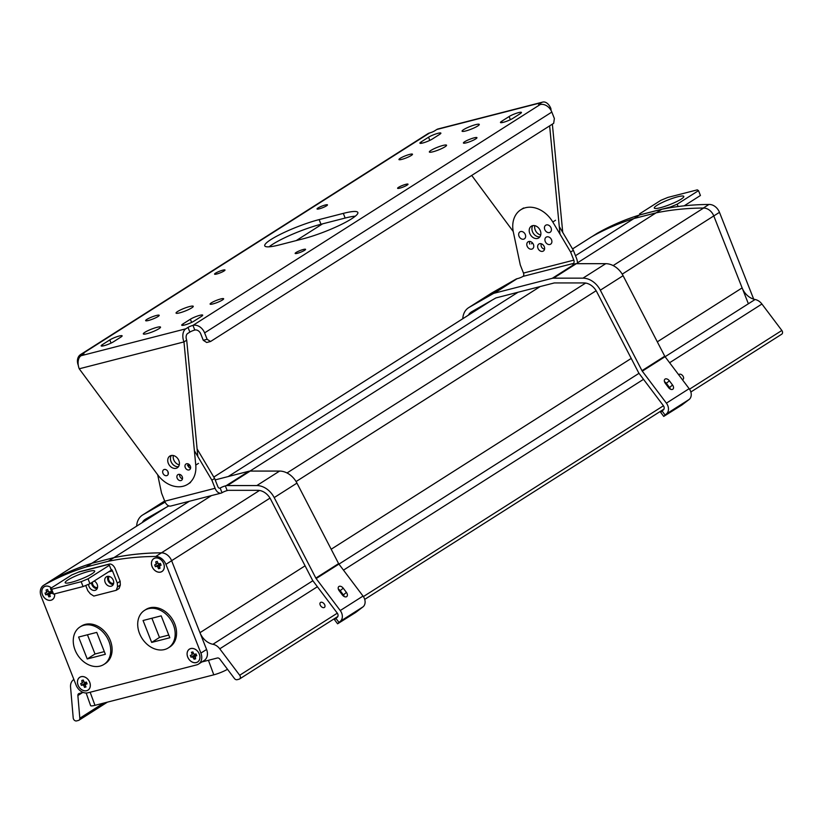 <?xml version="1.0" encoding="UTF-8"?>
<svg xmlns="http://www.w3.org/2000/svg" width="823" height="823" viewBox="0 0 823 823"><rect width="100%" height="100%" fill="white"/><g stroke="black" fill="none" stroke-linecap="round" stroke-linejoin="round"><path stroke-width="1.23" d="M201.83 661.98L217.323 658.009A2.623 2.027 57.5 0 1 219.834 659.11L234.462 678.522A2.798 2.15 -122.5 0 0 237.127 679.695L239.051 679.212A2.798 2.15 -122.5 0 0 239.534 678.996A2.798 2.15 -122.5 0 0 239.688 675.251L219.762 648.812A10.586 8.158 -122.5 0 0 212.92 644.275L312.874 580.719M83.216 692.431L79.131 693.48A2.623 2.027 57.5 0 0 78.679 693.686A2.623 2.027 57.5 0 0 77.876 695.548L79.821 718.222A2.798 2.15 -122.5 0 1 78.977 720.218A2.798 2.15 -122.5 0 1 78.494 720.423L76.57 720.917A2.798 2.15 -122.5 0 1 73.216 717.985L70.562 687.112A10.586 8.158 -122.5 0 1 72.908 680.22A15.874 12.232 -122.5 0 0 73.803 679.284M165.804 507.596L49.493 581.563A10.586 8.158 -122.5 0 0 49.205 581.738A10.586 8.158 -122.5 0 0 48.68 582.108M49.493 581.563A359.805 277.238 57.5 0 1 91.754 563.323L189.331 501.269M270.006 498.121L171.616 560.7A10.586 8.158 -122.5 0 0 161.452 552.819A359.805 277.238 57.5 0 0 113.893 557.644L91.754 563.323L113.944 557.665L108.255 561.286L86.086 566.985A359.805 277.238 -122.5 0 0 44.133 585.04A10.586 8.158 -122.5 0 0 43.526 585.379A10.586 8.158 -122.5 0 0 41.15 596.387L76.107 685.127A10.586 8.158 -122.5 0 0 87.999 692.791L196.666 664.891A10.586 8.158 -122.5 0 0 198.518 664.089A10.586 8.158 -122.5 0 0 200.894 653.092L165.937 564.352A10.586 8.158 -122.5 0 0 155.773 556.471A359.805 277.238 -122.5 0 0 108.255 561.286M171.616 560.7L199.968 632.681A15.874 12.232 -122.5 0 0 212.92 644.275M665.087 356.729L755.082 299.5A10.586 8.158 57.5 0 1 761.923 304.026L781.85 330.465A2.798 2.15 57.5 0 1 781.696 334.22L690.847 391.995M678.738 374.846A3.158 1.996 -130.1 0 1 679.037 374.486A3.158 1.996 -130.1 0 1 682.771 375.813A3.158 1.996 -130.1 0 1 683.1 379.31A3.158 1.996 -130.1 0 1 682.339 379.619M320.775 606.016A3.158 1.996 -130.1 0 1 320.435 602.529A3.158 1.996 -130.1 0 1 324.159 603.866A3.158 1.996 -130.1 0 1 324.499 607.353A3.158 1.996 -130.1 0 1 320.775 606.016M755.082 299.5A15.874 12.232 57.5 0 1 742.13 287.896L713.778 215.924A10.586 8.158 -122.5 0 0 713.778 215.924L748.374 303.759M577.396 262.887L656.065 212.859A359.805 277.238 57.5 0 1 703.614 208.044A10.586 8.158 57.5 0 1 713.778 215.924L622.219 274.141M656.065 212.859L633.916 218.548A359.805 277.238 57.5 0 0 591.655 236.787L572.541 248.937M591.099 237.137A10.586 8.158 57.5 0 1 591.367 236.952A10.586 8.158 57.5 0 1 591.655 236.787M228.218 476.548L518.027 292.247M575.483 255.706L633.916 218.548M113.893 557.644L211.48 495.59M250.007 471.085L540.166 286.569M90.149 692.236L94.974 705.332L213.795 674.829A11.141 1.728 -21.5 0 0 227.508 669.294M94.974 705.332A11.141 1.728 158.5 0 1 90.602 705.589L86.148 693.007M656.168 212.838L661.764 209.279L639.594 214.978A359.805 277.238 57.5 0 0 597.354 233.197L592.179 236.489M596.798 233.547A10.586 8.158 57.5 0 1 597.076 233.362A10.586 8.158 57.5 0 1 597.354 233.197M661.764 209.279A359.805 277.238 57.5 0 1 708.932 204.464A10.586 8.158 57.5 0 1 719.477 212.334L753.683 299.15M634.008 218.527L639.594 214.978M708.932 204.464L703.305 208.044M81.138 676.722A7.602 5.854 -122.5 0 0 78.103 685.199A7.602 5.854 -122.5 0 0 86.641 690.692A7.602 5.854 -122.5 0 0 89.676 682.226A7.602 5.854 -122.5 0 0 81.138 676.722M54.585 593.877A7.602 5.854 57.5 0 1 50.995 600.193A7.602 5.854 57.5 0 1 42.457 594.7A7.602 5.854 57.5 0 1 45.491 586.233A7.602 5.854 57.5 0 1 51.345 587.941M190.771 648.586A7.602 5.854 57.5 0 1 199.31 654.079A7.602 5.854 57.5 0 1 196.275 662.546A7.602 5.854 57.5 0 1 187.737 657.052A7.602 5.854 57.5 0 1 190.771 648.586M160.629 572.047A7.602 5.854 -122.5 0 0 163.664 563.58A7.602 5.854 -122.5 0 0 155.125 558.087A7.602 5.854 -122.5 0 0 152.09 566.553A7.602 5.854 -122.5 0 0 160.629 572.047M92.495 582.098A4.166 3.21 -122.5 0 0 92.783 584.453A4.166 3.21 -122.5 0 0 97.536 587.457M109.294 576.46A4.166 3.21 -122.5 0 0 108.903 580.318A4.166 3.21 -122.5 0 0 113.656 583.312M86.086 566.985L91.775 563.364A359.805 277.238 -122.5 0 0 49.822 581.429A10.586 8.158 57.5 0 0 49.215 581.768L165.649 507.688M200.894 653.092L206.583 649.481A10.586 8.158 57.5 0 1 204.207 660.478L198.518 664.089M206.583 649.481L171.626 560.73A10.586 8.158 57.5 0 0 161.462 552.85A359.805 277.238 -122.5 0 0 113.944 557.665M44.133 585.04L49.822 581.429M193.6 653.699L194.567 654.316L196.039 653.935L196.748 655.725L195.267 656.106L195.627 658.842L194.146 659.223L192.489 656.816L191.008 657.196L190.308 655.406L191.78 655.026L192.119 654.079L191.42 652.289L192.901 651.909L193.6 653.699L192.119 654.079L191.78 655.026M195.02 656.25L196.399 654.83L194.928 657.052M194.197 654.295L195.864 655.375M193.045 652.269L191.42 652.289M195.164 657.659L194.146 659.223M194.495 655.067L191.008 657.196M157.954 563.199L158.911 563.817L160.392 563.436L161.102 565.226L159.621 565.607L159.981 568.343L158.5 568.724L157.8 566.934L156.833 566.317L155.362 566.697L154.652 564.907L156.133 564.527L155.773 561.79L157.255 561.409L157.954 563.199M156.133 564.527L156.473 563.58L157.975 563.241M160.763 564.362L159.281 566.553M158.551 563.796L160.218 564.876M157.399 561.77L155.773 561.79M159.518 567.16L158.5 568.724M158.849 564.568L155.362 566.697M48.32 591.346L49.277 591.963L50.759 591.583L51.458 593.373L49.987 593.753L49.647 594.7L50.347 596.49L48.866 596.87L48.156 595.08L47.199 594.463L45.728 594.844L45.018 593.054L46.5 592.673L46.139 589.937L47.621 589.556L48.32 591.346M46.5 592.673L46.839 591.727L48.341 591.387M51.119 592.509L49.647 594.7M48.917 591.943L50.584 593.023M47.755 589.916L46.139 589.937M49.884 595.307L48.866 596.87M49.215 592.714L45.728 594.844M83.967 681.845L84.923 682.462L86.405 682.082L87.104 683.872L85.633 684.252L85.294 685.199L85.993 686.979L84.512 687.359L83.812 685.58L82.845 684.962L81.374 685.343L80.664 683.553L82.146 683.172L81.786 680.436L83.267 680.055L83.967 681.845M82.146 683.172L82.485 682.226L83.987 681.886M85.386 684.386L86.754 682.977L85.294 685.199M84.563 682.442L86.23 683.522M83.411 680.415L81.786 680.436M85.53 685.806L84.512 687.359M84.862 683.213L81.374 685.343M144.519 610.378L145.908 609.493A22.221 17.118 57.5 0 1 174.754 623.896A22.221 17.118 57.5 0 1 169.754 647.001L168.365 647.876A22.221 17.118 -122.5 0 0 173.365 624.78A22.221 17.118 -122.5 0 0 144.519 610.378A22.221 17.118 -122.5 0 0 139.519 633.473A22.221 17.118 -122.5 0 0 168.365 647.876M143.058 620.501L161.195 615.851L169.826 637.753L151.679 642.413L143.058 620.501M151.895 618.238L159.467 637.455L168.766 635.068M159.467 637.455L151.679 642.413M80.057 626.92L81.456 626.036A22.221 17.118 57.5 0 1 110.292 640.448A22.221 17.118 57.5 0 1 105.303 663.544L103.914 664.428A22.221 17.118 -122.5 0 0 108.903 641.333A22.221 17.118 -122.5 0 0 80.057 626.92A22.221 17.118 -122.5 0 0 75.068 650.016A22.221 17.118 -122.5 0 0 103.914 664.428M78.597 637.053L96.744 632.393L105.375 654.295L87.228 658.956L78.597 637.053M87.444 634.78L95.015 654.007L104.315 651.621M95.015 654.007L87.228 658.956M640.675 214.69A7.963 4.917 -104.4 0 1 640.767 214.628L639.584 213.857L660.931 200.277L667.813 197.438L697.328 189.856L698.511 190.638L677.164 204.207L670.292 207.057A7.963 4.917 75.6 0 0 669.408 207.859M670.529 207.663L670.303 207.046L640.778 214.628M656.96 205.349A15.874 2.469 158.5 0 1 673.101 198.148A15.874 2.469 158.5 0 1 683.82 196.43A15.874 2.469 158.5 0 1 681.135 199.145A15.874 2.469 158.5 0 1 665.005 206.336A15.874 2.469 158.5 0 1 654.285 208.065A15.874 2.469 158.5 0 1 656.96 205.349M698.511 190.638L700.424 195.493L684.18 205.832M639.985 214.875L639.584 213.857M678.09 206.552L677.164 204.207M117.319 583.106L120.158 581.295L120.333 585.04L117.494 586.85L117.319 583.106L112.504 570.895L108.513 571.913M110.951 569.238A2.644 1.636 -104.4 0 1 112.504 570.895M120.158 581.295L115.354 569.105A7.963 4.917 75.6 0 0 109.099 564.115A7.963 4.917 75.6 0 0 108.204 564.496L78.679 572.088A7.963 4.917 -104.4 0 1 79.574 571.697L109.099 564.115M85.736 585.462L87.794 590.688L90.335 593.825L93.801 596.058L116.259 590.297L119.098 588.486L120.333 585.04M91.466 582.756A5.329 4.105 -122.5 0 0 97.145 588.651M108.039 576.306A5.329 4.105 -122.5 0 0 108.605 581.707A5.329 4.105 -122.5 0 0 113.255 584.515M111.156 586.213A5.329 4.105 -122.5 0 0 112.093 585.811A5.329 4.105 -122.5 0 0 113.018 579.68A5.329 4.105 -122.5 0 0 107.299 576.409A5.329 4.105 -122.5 0 0 106.362 576.81A5.329 4.105 -122.5 0 0 105.437 582.951A5.329 4.105 -122.5 0 0 111.156 586.213M116.259 590.297L117.494 586.85M88.617 584.268A5.329 4.105 -122.5 0 0 95.046 590.348A5.329 4.105 -122.5 0 0 95.972 589.947A5.329 4.105 -122.5 0 0 97.505 585.513A5.329 4.105 -122.5 0 0 94.213 581.007M81.168 581.696L88.04 578.847L109.387 565.278L111.3 570.144L89.954 583.713L83.082 586.562L81.168 581.696L51.654 589.268L50.47 588.496L71.807 574.927L78.679 572.088M109.387 565.278L108.204 564.496M92.011 573.785A15.874 2.469 158.5 0 1 75.881 580.976A15.874 2.469 158.5 0 1 65.161 582.705A15.874 2.469 158.5 0 1 67.846 579.989A15.874 2.469 158.5 0 1 83.977 572.798A15.874 2.469 158.5 0 1 94.696 571.069A15.874 2.469 158.5 0 1 92.011 573.785M83.082 586.562L53.567 594.134L52.384 593.362L50.47 588.496M53.567 594.134L51.654 589.268M89.954 583.713L88.04 578.847M194.382 450.706L211.892 480.19L215.081 488.286A7.705 4.763 -104.4 0 0 221.14 493.111A7.705 4.763 -104.4 0 0 222.015 492.73A3.981 0.617 -21.5 0 1 227.179 490.59L227.971 490.385A2.623 2.027 -122.5 0 1 228.403 490.333L257.825 490.333A14.135 10.894 57.5 0 1 270.602 499.18L312.246 579.68A7.705 5.936 57.5 0 0 313.141 581.1L337.245 613.073A3.22 2.479 57.5 0 1 337.276 617.24L335.928 618.382L338.973 622.425L337.595 623.803L355.773 612.394L363.097 606.808A8.292 6.389 57.5 0 0 363.025 596.068L338.922 564.084A2.623 2.027 57.5 0 1 338.613 563.601L296.959 483.111A19.217 14.804 57.5 0 0 279.594 471.075L250.182 471.075A7.705 5.936 -122.5 0 0 248.896 471.24L226.13 485.714A7.705 5.936 57.5 0 1 227.415 485.56L256.827 485.56A19.217 14.804 57.5 0 1 274.193 497.586L315.847 578.085A2.623 2.027 -122.5 0 0 316.145 578.569L340.249 610.543A8.292 6.389 57.5 0 1 340.331 621.293L338.973 622.425M222.015 492.73L220.173 488.06A3.981 0.617 158.5 0 1 225.337 485.92L226.13 485.714M136.649 526.123A19.217 14.804 57.5 0 1 142.513 515.064A19.217 14.804 57.5 0 1 142.976 514.787L165.145 502.123M142.266 522.554A14.135 10.894 57.5 0 1 145.239 519.354A14.135 10.894 57.5 0 1 145.578 519.148L168.797 505.888M337.595 623.803L334.55 619.75L335.928 618.382M215.194 479.891L248.896 471.24M343.222 588.178L346.401 592.395A3.745 2.376 -130.1 0 1 346.792 596.541A3.745 2.376 -130.1 0 1 342.368 594.957L339.189 590.749A3.745 2.376 -130.1 0 1 338.788 586.593A3.745 2.376 -130.1 0 1 343.222 588.178L340.218 590.708L343.397 594.926A3.745 2.376 -130.1 0 1 344.24 596.562M221.14 493.111L170.803 506.032A7.705 4.763 -104.4 0 1 164.744 501.207L161.555 493.111L157.677 474.768M211.892 480.19L214.618 478.451L217.807 486.547A2.623 1.625 -104.4 0 0 219.875 488.193A2.623 1.625 -104.4 0 0 220.173 488.06L219.556 488.214M197.108 448.967L214.618 478.451M179.27 464.861A6.944 5.35 57.5 0 1 173.746 459.81A6.944 5.35 57.5 0 1 173.334 455.52M189.115 464.913A4.146 3.199 -122.5 0 0 189.064 467.361M171.009 461.549A6.944 5.35 57.5 0 1 171.39 455.469A6.944 5.35 -122.5 0 0 171.03 461.538A6.944 5.35 -122.5 0 0 178.498 466.641A6.944 5.35 57.5 0 1 171.009 461.549M189.66 465.016A4.146 3.199 -122.5 0 0 187.438 465.304M168.087 472.001A4.146 3.199 -122.5 0 0 168.273 473.925M338.346 589.114A3.745 2.376 -130.1 0 1 340.218 590.708M662.062 410.975L665.107 415.029L663.729 416.407L660.684 412.354L663.41 409.844A3.22 2.479 -122.5 0 0 663.379 405.677L639.276 373.693A7.705 5.936 57.5 0 1 638.391 372.274L596.737 291.784A14.135 10.894 -122.5 0 0 583.96 282.927L554.537 282.937A2.623 2.027 -122.5 0 0 554.105 282.989L496.125 297.875A2.623 2.027 -122.5 0 0 495.734 298.029L471.713 311.742A14.135 10.894 -122.5 0 0 471.373 311.948A14.135 10.894 -122.5 0 0 468.4 315.158M663.729 416.407L681.907 404.998L689.232 399.412A8.292 6.389 -122.5 0 0 689.16 388.672L665.056 356.688A2.623 2.027 57.5 0 1 664.747 356.205L623.093 275.705A19.217 14.804 -122.5 0 0 605.738 263.679L576.316 263.679A7.705 5.936 -122.5 0 0 575.03 263.833L574.248 264.039A3.981 0.617 158.5 0 1 572.685 264.142A3.981 0.617 158.5 0 1 573.353 263.453A2.623 1.625 75.6 0 0 573.816 260.15L570.627 252.054L552.789 222.015A26.459 20.39 57.5 0 0 520.846 209.731A26.459 20.39 57.5 0 0 513.357 232.137L520.29 264.975L523.479 273.071A2.623 1.625 75.6 0 1 523.016 276.384A3.981 0.617 158.5 0 1 517.852 278.524L517.06 278.719A7.705 5.936 -122.5 0 0 515.898 279.192L491.887 292.906A19.217 14.804 -122.5 0 0 491.413 293.183L468.647 307.668A19.217 14.804 -122.5 0 0 462.783 318.727M664.747 356.205L641.981 370.679L600.327 290.19A19.217 14.804 -122.5 0 0 582.962 278.153L553.55 278.164A7.705 5.936 57.5 0 0 552.264 278.318L494.294 293.204A7.705 5.936 57.5 0 0 493.131 293.667L469.11 307.38A19.217 14.804 -122.5 0 0 468.647 307.668M641.981 370.679A2.623 2.027 -122.5 0 0 642.29 371.163L666.393 403.147A8.292 6.389 -122.5 0 1 666.465 413.887L665.107 415.029M577.365 263.679A7.705 4.763 75.6 0 0 576.553 258.412L573.364 250.315L559.28 226.603M540.32 230.707A6.944 5.35 -122.5 0 0 531.319 226.202A6.944 5.35 -122.5 0 0 529.755 233.413A6.944 5.35 -122.5 0 0 538.767 237.919A6.944 5.35 -122.5 0 0 540.32 230.707M525.311 234.555A4.146 3.199 57.5 0 1 524.374 238.865A4.146 3.199 57.5 0 1 518.994 236.18A4.146 3.199 57.5 0 1 519.92 231.87A4.146 3.199 57.5 0 1 525.311 234.555M551.091 227.94A4.146 3.199 57.5 0 1 550.155 232.251A4.146 3.199 57.5 0 1 544.775 229.566A4.146 3.199 57.5 0 1 545.7 225.245A4.146 3.199 57.5 0 1 551.091 227.94M533.448 244.513A4.146 3.199 57.5 0 1 532.512 248.824A4.146 3.199 57.5 0 1 527.131 246.128A4.146 3.199 57.5 0 1 528.057 241.818A4.146 3.199 57.5 0 1 533.448 244.513M544.291 246.715A4.146 3.199 57.5 0 1 543.355 251.025A4.146 3.199 57.5 0 1 537.975 248.34A4.146 3.199 57.5 0 1 538.9 244.019A4.146 3.199 57.5 0 1 544.291 246.715M551.564 239.863A4.146 3.199 57.5 0 1 550.628 244.174A4.146 3.199 57.5 0 1 545.248 241.478A4.146 3.199 57.5 0 1 546.174 237.168A4.146 3.199 57.5 0 1 551.564 239.863M532.851 225.605A6.944 5.35 -122.5 0 0 532.481 231.674A6.944 5.35 -122.5 0 0 539.96 236.777A6.944 5.35 -122.5 0 1 532.471 231.685A6.944 5.35 -122.5 0 1 532.851 225.605M529.745 244.071A4.146 3.199 57.5 0 1 529.734 241.437M573.364 250.315L570.627 252.054M670.375 389.156A3.745 2.376 49.9 0 0 669.531 387.53L666.352 383.312A3.745 2.376 49.9 0 0 664.48 381.718M665.323 383.343L668.502 387.561A3.745 2.376 49.9 0 0 672.926 389.145A3.745 2.376 49.9 0 0 672.535 384.999L669.356 380.782A3.745 2.376 49.9 0 0 664.922 379.197A3.745 2.376 49.9 0 0 665.323 383.343M552.367 124.139L562.675 231.777A26.459 20.39 57.5 0 1 562.726 232.405M550.155 109.047L550.885 108.585L551.06 110.447M534.796 225.656A6.944 5.35 -122.5 0 0 535.207 229.946A6.944 5.35 -122.5 0 0 540.732 234.997M471.713 175.433L513.243 231.53M207.139 339.302L210.575 341.494L553.694 123.296L554.363 118.491L551.832 112.072A10.37 7.993 -122.5 0 0 540.176 104.562L192.963 325.373A3.806 0.597 158.5 0 0 188.014 327.42L185.792 328.83A10.37 6.409 -104.4 0 0 183.971 341.915L79.234 368.797L157.749 474.861A26.459 20.39 -122.5 0 0 187.778 484.253A26.459 20.39 -122.5 0 0 195.761 465.108L183.971 341.915L186.698 340.177A5.288 3.271 -104.4 0 1 187.634 333.5L189.856 332.091A3.806 0.597 -21.5 0 1 194.804 330.044A5.288 4.074 -122.5 0 1 200.75 333.871L203.271 340.29L207.139 339.302L204.608 332.883A10.37 7.993 -122.5 0 0 192.963 325.373L194.804 330.044M549.641 125.868L559.938 233.516M531.483 243.814A3.364 2.592 -122.5 0 0 532.327 242.764M541.38 243.803A3.364 2.592 -122.5 0 0 541.328 246.55A3.364 2.592 -122.5 0 0 544.579 249.05M79.234 368.797A10.37 6.409 -104.4 0 1 81.055 355.721L83.277 354.312A3.806 0.597 158.5 0 0 83.915 353.653A3.806 0.597 158.5 0 0 82.423 353.746L429.647 132.945A3.806 0.597 158.5 0 0 434.595 130.898L436.807 129.489A10.37 6.409 -104.4 0 1 437.99 128.974L542.727 102.083A10.37 6.409 -104.4 0 1 550.885 108.585M186.698 340.177L197.829 456.518M179.661 474.398A3.364 2.592 -122.5 0 0 179.877 476.404A3.364 2.592 -122.5 0 0 182.49 478.832M187.767 465.129A3.364 2.592 -122.5 0 0 187.963 465.767A3.364 2.592 -122.5 0 0 190.566 468.194M178.858 460.571A6.944 5.35 -122.5 0 0 169.857 456.065A6.944 5.35 -122.5 0 0 168.293 463.277A6.944 5.35 -122.5 0 0 177.305 467.783A6.944 5.35 -122.5 0 0 178.858 460.571M168.057 471.908A3.364 2.592 -122.5 0 0 163.684 469.727A3.364 2.592 -122.5 0 0 162.933 473.225A3.364 2.592 -122.5 0 0 167.295 475.406A3.364 2.592 -122.5 0 0 168.057 471.908M182.274 476.826A3.364 2.592 -122.5 0 0 177.902 474.645A3.364 2.592 -122.5 0 0 177.151 478.142A3.364 2.592 -122.5 0 0 181.513 480.323A3.364 2.592 -122.5 0 0 182.274 476.826M190.36 466.188A3.364 2.592 -122.5 0 0 185.988 464.007A3.364 2.592 -122.5 0 0 185.237 467.505A3.364 2.592 -122.5 0 0 189.599 469.686A3.364 2.592 -122.5 0 0 190.36 466.188M540.176 104.562A3.806 0.597 158.5 0 1 538.684 104.655A3.806 0.597 158.5 0 1 539.332 104.007L541.555 102.597A10.37 6.409 -104.4 0 1 542.727 102.083M222.807 270.16A5.607 0.874 -21.5 0 0 217.241 272.238A5.607 0.874 -21.5 0 0 214.566 274.131A5.607 0.874 -21.5 0 0 216.768 273.997A5.607 0.874 -21.5 0 0 222.333 271.919A5.607 0.874 -21.5 0 0 225.008 270.026A5.607 0.874 -21.5 0 0 222.807 270.16M303.378 249.472A5.607 0.874 -21.5 0 0 297.813 251.55A5.607 0.874 -21.5 0 0 295.138 253.453A5.607 0.874 -21.5 0 0 297.34 253.309A5.607 0.874 -21.5 0 0 302.905 251.241A5.607 0.874 -21.5 0 0 305.58 249.338A5.607 0.874 -21.5 0 0 303.378 249.472M325.26 204.999A5.607 0.874 -21.5 0 0 319.705 207.077A5.607 0.874 -21.5 0 0 317.03 208.98A5.607 0.874 -21.5 0 0 319.231 208.836A5.607 0.874 -21.5 0 0 324.797 206.768A5.607 0.874 -21.5 0 0 327.461 204.865A5.607 0.874 -21.5 0 0 325.26 204.999M405.832 184.321A5.607 0.874 -21.5 0 0 400.266 186.399A5.607 0.874 -21.5 0 0 397.602 188.292A5.607 0.874 -21.5 0 0 399.803 188.158A5.607 0.874 -21.5 0 0 405.358 186.08A5.607 0.874 -21.5 0 0 408.033 184.187A5.607 0.874 -21.5 0 0 405.832 184.321M189.629 306.537A9.248 1.44 -21.5 0 0 180.453 309.962A9.248 1.44 -21.5 0 0 176.05 313.09A9.248 1.44 -21.5 0 0 179.681 312.863A9.248 1.44 -21.5 0 0 188.848 309.438A9.248 1.44 -21.5 0 0 193.261 306.31A9.248 1.44 -21.5 0 0 189.629 306.537M442.928 145.455A9.248 1.44 -21.5 0 0 433.752 148.881A9.248 1.44 -21.5 0 0 429.349 152.008A9.248 1.44 -21.5 0 0 432.98 151.782A9.248 1.44 -21.5 0 0 442.146 148.356A9.248 1.44 -21.5 0 0 446.56 145.229A9.248 1.44 -21.5 0 0 442.928 145.455M156.339 315.487A7.284 1.132 -21.5 0 0 149.117 318.182A7.284 1.132 -21.5 0 0 145.65 320.641A7.284 1.132 -21.5 0 0 148.51 320.466A7.284 1.132 -21.5 0 0 155.732 317.771A7.284 1.132 -21.5 0 0 159.199 315.302A7.284 1.132 -21.5 0 0 156.339 315.487M220.801 298.934A7.284 1.132 -21.5 0 0 213.579 301.63A7.284 1.132 -21.5 0 0 210.102 304.099A7.284 1.132 -21.5 0 0 212.962 303.913A7.284 1.132 -21.5 0 0 220.183 301.218A7.284 1.132 -21.5 0 0 223.65 298.759A7.284 1.132 -21.5 0 0 220.801 298.934M409.638 154.405A7.284 1.132 -21.5 0 0 402.426 157.1A7.284 1.132 -21.5 0 0 398.949 159.559A7.284 1.132 -21.5 0 0 401.809 159.384A7.284 1.132 -21.5 0 0 409.031 156.689A7.284 1.132 -21.5 0 0 412.498 154.22A7.284 1.132 -21.5 0 0 409.638 154.405M474.099 137.853A7.284 1.132 -21.5 0 0 466.878 140.548A7.284 1.132 -21.5 0 0 463.4 143.017A7.284 1.132 -21.5 0 0 466.26 142.832A7.284 1.132 -21.5 0 0 473.482 140.136A7.284 1.132 -21.5 0 0 476.949 137.678A7.284 1.132 -21.5 0 0 474.099 137.853M279.295 244.935L303.461 238.721A37.035 5.751 -21.5 0 0 340.197 225.008A37.035 5.751 -21.5 0 0 357.851 212.478A37.035 5.751 -21.5 0 0 343.314 213.383L319.139 219.597A37.035 5.751 -21.5 0 0 282.412 233.31A37.035 5.751 -21.5 0 0 264.759 245.84A37.035 5.751 -21.5 0 0 279.295 244.935M156.895 327.348A9.248 1.44 -21.5 0 0 147.728 330.774A9.248 1.44 -21.5 0 0 143.315 333.901A9.248 1.44 -21.5 0 0 146.947 333.675A9.248 1.44 -21.5 0 0 156.123 330.249A9.248 1.44 -21.5 0 0 160.526 327.122A9.248 1.44 -21.5 0 0 156.895 327.348M475.653 124.643A9.248 1.44 -21.5 0 0 466.487 128.069A9.248 1.44 -21.5 0 0 462.073 131.196A9.248 1.44 -21.5 0 0 465.705 130.97A9.248 1.44 -21.5 0 0 474.881 127.544A9.248 1.44 -21.5 0 0 479.284 124.417A9.248 1.44 -21.5 0 0 475.653 124.643M102.381 344.642A7.284 1.132 -21.5 0 0 101.157 345.886A7.284 1.132 -21.5 0 0 106.074 345.094A7.284 1.132 -21.5 0 0 113.471 341.792L120.899 337.07A7.284 1.132 -21.5 0 0 122.123 335.825A7.284 1.132 -21.5 0 0 117.205 336.617A7.284 1.132 -21.5 0 0 109.809 339.92L102.381 344.642L102.906 345.958M428.567 137.204L421.139 141.926A7.284 1.132 -21.5 0 0 419.915 143.171A7.284 1.132 -21.5 0 0 424.833 142.379A7.284 1.132 -21.5 0 0 432.229 139.087L439.657 134.365A7.284 1.132 -21.5 0 0 440.881 133.12A7.284 1.132 -21.5 0 0 435.964 133.912A7.284 1.132 -21.5 0 0 428.567 137.204L429.812 140.383M194.043 321.104L201.46 316.392A7.284 1.132 -21.5 0 0 202.695 315.147A7.284 1.132 -21.5 0 0 197.777 315.929A7.284 1.132 -21.5 0 0 190.37 319.231L182.953 323.953A7.284 1.132 -21.5 0 0 181.718 325.198A7.284 1.132 -21.5 0 0 186.636 324.406A7.284 1.132 -21.5 0 0 194.043 321.104M520.218 113.677A7.284 1.132 -21.5 0 0 521.453 112.432A7.284 1.132 -21.5 0 0 516.535 113.224A7.284 1.132 -21.5 0 0 509.139 116.527L501.711 121.248A7.284 1.132 -21.5 0 0 500.477 122.493A7.284 1.132 -21.5 0 0 505.394 121.701A7.284 1.132 -21.5 0 0 512.801 118.399L520.218 113.677M355.32 216.171A37.035 5.751 -21.5 0 0 345.146 218.054L320.98 224.257A37.035 5.751 -21.5 0 0 269.131 246.807M78.278 365.299A10.37 7.993 57.5 0 1 80.613 354.528L427.837 133.727A10.37 7.993 57.5 0 1 429.647 132.945M81.93 372.449L80.14 370.031M80.613 354.528A10.37 7.993 57.5 0 1 82.423 353.746L82.773 354.631M322.523 223.866L296.229 240.583M203.271 340.29L206.707 342.491L210.575 341.494M781.85 330.465L689.52 389.186M663.451 405.76L363.385 596.582M337.317 613.166L239.688 675.251M761.923 304.026L669.613 362.737M643.524 379.321L343.479 570.133M317.39 586.727L219.762 648.812M338.953 564.125L639.008 373.313M199.968 632.681L305.086 565.823M331.175 549.239L631.22 358.427M657.31 341.833L742.13 287.896M596.14 290.725L296.085 481.548M703.614 208.044L613.156 265.572M585.647 283.061L287.021 472.968M259.502 490.467L161.452 552.819M491.938 300.2L213.805 477.073M103.575 703.12L79.821 718.222M77.876 695.548L82.485 692.627M213.795 674.829L208.435 660.293M719.477 212.334L713.788 215.955M155.773 556.471L161.462 552.85M165.937 564.352L171.626 560.73M190.761 648.534A7.644 5.895 57.5 0 1 199.341 654.069A7.644 5.895 57.5 0 1 196.296 662.597A7.644 5.895 57.5 0 1 187.706 657.063A7.644 5.895 57.5 0 1 190.761 648.534M195.709 654.974L193.446 657.433M195.463 654.82L192.489 656.816M155.105 558.035A7.644 5.895 57.5 0 1 163.695 563.57A7.644 5.895 57.5 0 1 160.65 572.098A7.644 5.895 57.5 0 1 152.06 566.563A7.644 5.895 57.5 0 1 155.105 558.035M160.053 564.475L157.8 566.934M159.816 564.321L156.833 566.317M54.616 593.867A7.644 5.895 57.5 0 1 51.005 600.245A7.644 5.895 57.5 0 1 42.415 594.71A7.644 5.895 57.5 0 1 45.471 586.182A7.644 5.895 57.5 0 1 51.376 587.92M50.419 592.622L48.156 595.08M50.182 592.467L47.199 594.463M81.117 676.681A7.644 5.895 57.5 0 1 89.707 682.216A7.644 5.895 57.5 0 1 86.652 690.734A7.644 5.895 57.5 0 1 78.072 685.209A7.644 5.895 57.5 0 1 81.117 676.681M86.065 683.111L83.812 685.58M85.829 682.956L82.845 684.962M227.179 490.59L225.337 485.92M340.331 621.293L363.097 606.808M340.249 610.543L363.025 596.068M316.145 578.569L338.922 564.084M315.847 578.085L338.613 563.601M274.193 497.586L296.959 483.111M256.827 485.56L279.594 471.075M250.182 471.075L227.415 485.56M215.081 488.286L164.744 501.207M346.401 592.395L343.397 594.926M142.976 514.787L164.662 501.001L142.513 515.064M491.887 292.906L469.11 307.38M493.131 293.667L515.898 279.192M494.294 293.204L517.06 278.719M523.016 276.384L573.353 263.453L573.641 264.173M552.264 278.318L575.03 263.833M523.479 273.071L573.816 260.15M552.789 222.015L555.525 220.276M672.535 384.999L669.531 387.53M669.356 380.782L666.352 383.312M665.056 356.688L642.29 371.163M689.16 388.672L666.393 403.147M623.093 275.705L600.327 290.19M605.738 263.679L582.962 278.153M553.55 278.164L576.316 263.679M689.232 399.412L666.465 413.887M198.487 463.37L195.761 465.108M185.792 328.83L81.055 355.721M541.555 102.597L436.807 129.489M188.014 327.42L189.856 332.091M539.6 104.696L539.332 104.007M551.832 112.072L204.608 332.883M319.139 219.597L320.98 224.257M343.314 213.383L345.146 218.054M109.809 339.92L111.054 343.088M421.139 141.926L421.664 143.243M182.953 323.953L183.467 325.27M190.37 319.231L191.625 322.41M509.139 116.527L510.383 119.705M501.711 121.248L502.225 122.565M663.976 409.082L364.712 599.391M337.841 616.478L239.534 678.996M591.367 236.952L572.541 248.927M491.784 300.282L213.795 477.062M107.412 702.132L78.977 720.218M597.076 233.362L592.046 236.561M43.526 585.379L49.215 581.768M160.742 564.331L159.374 565.751M51.108 592.478L49.74 593.897M520.846 209.731L523.572 207.993M190.504 482.515L187.778 484.253"/></g></svg>

